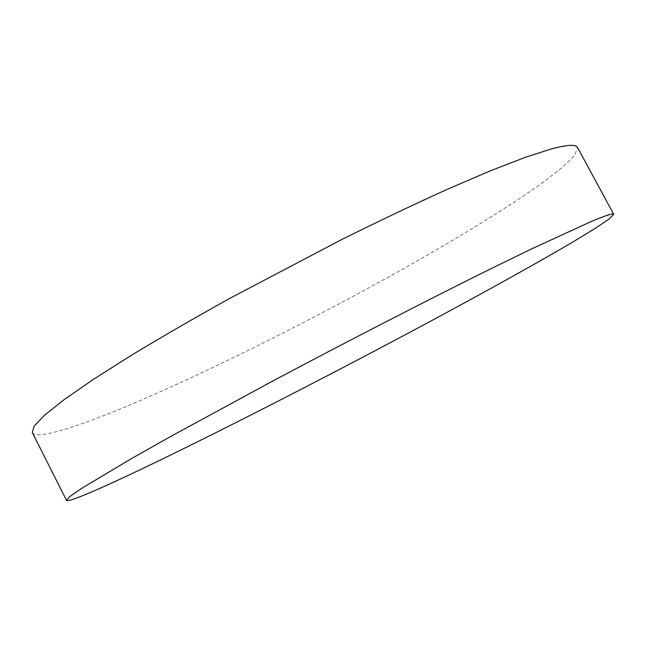 <?xml version="1.0" encoding="UTF-8"?>
<svg xmlns="http://www.w3.org/2000/svg" width="646" height="646" viewBox="0 0 646 646"><rect width="100%" height="100%" fill="white"/><g stroke="black" fill="none" stroke-linecap="round" stroke-linejoin="round"><path stroke-width="0.48" stroke-dasharray="3.23 2.42" d="M32.3 432.521C36.216 439.684 72.974 428.411 121.295 408.522C202.86 374.712 312.171 320.045 406.286 267.113C459.742 236.856 507.918 207.35 541.461 183.553L562.198 167.58L574.787 155.218L577.524 147.49"/><path stroke-width="0.97" d="M150.074 464.999C229.645 426.675 338.585 370.634 433.942 319.407C488.158 290.199 537.617 262.752 572.929 241.959L595.103 228.466L609.275 218.921L613.7 214.27C613.264 213.002 605.714 215.441 591.05 221.602L532.352 248.549L489.934 269.22C427.079 300.325 347.12 341.459 272.685 381.067L172.603 435.412L133.229 457.578L81.638 488.352L69.744 496.613L66.49 500.343C68.096 502.919 102.972 487.625 150.074 464.999M613.7 214.27L577.524 147.49C576.014 144.244 567.414 144.688 551.732 148.83L525.666 157.188L490.613 170.722L447.307 189.302C414.78 204.031 379.832 220.649 342.453 239.165L229.798 298.355C193.865 318.357 161.12 337.301 131.558 355.179L93.428 379.355L64.325 399.486L44.639 415.112L34.173 426.085L32.3 432.521L66.49 500.343"/></g></svg>
